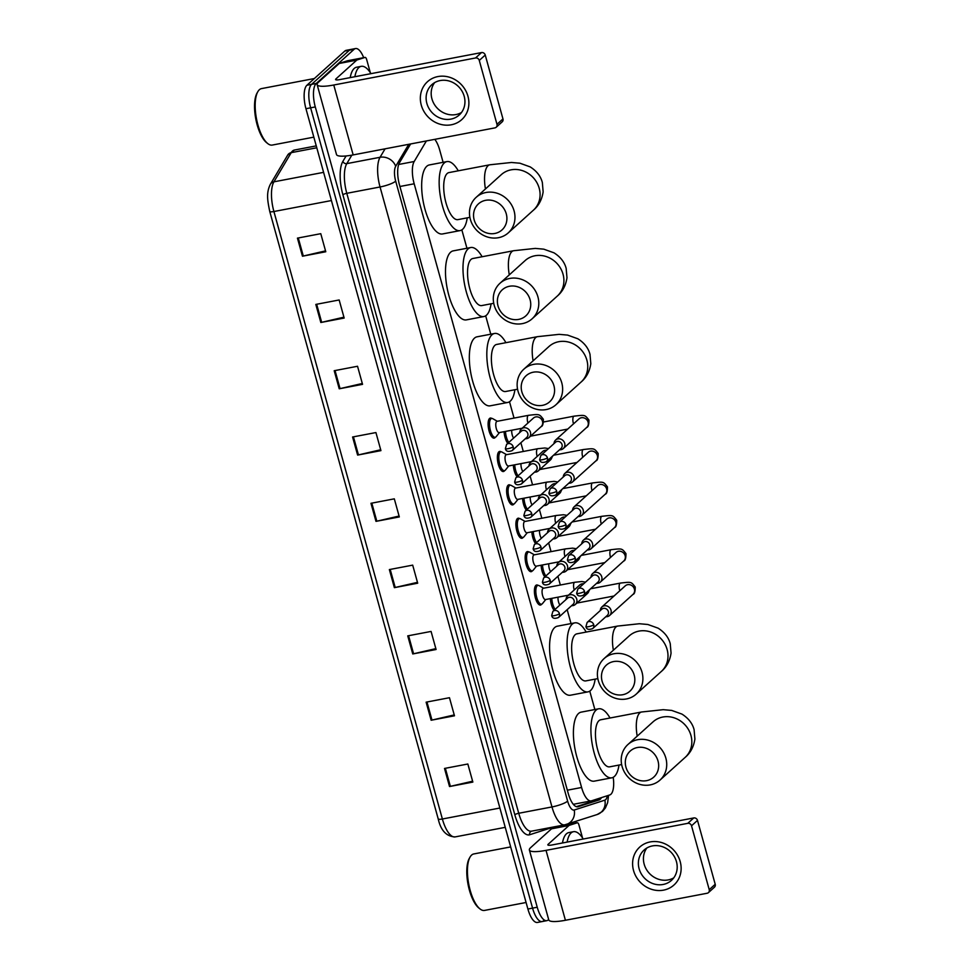 <?xml version="1.0" encoding="UTF-8"?>
<svg xmlns="http://www.w3.org/2000/svg" width="971" height="971" viewBox="0 0 971 971"><rect width="100%" height="100%" fill="white"/><g stroke="black" fill="none" stroke-linecap="round" stroke-linejoin="round"><path stroke-width="1.46" d="M541.648 604.18A10.22 3.763 -100.8 0 1 541.235 604.666A10.22 3.763 -100.8 0 1 540.471 605.054A10.22 3.763 -100.8 0 1 535.094 596.825A10.22 3.763 -100.8 0 1 535.883 585.379A10.22 3.763 -100.8 0 1 536.647 584.979A10.22 3.763 -100.8 0 1 538.055 585.367M532.387 570.79A10.22 3.763 -100.8 0 1 531.974 571.276A10.22 3.763 -100.8 0 1 531.222 571.676A10.22 3.763 -100.8 0 1 525.845 563.435A10.22 3.763 -100.8 0 1 526.634 551.989A10.22 3.763 -100.8 0 1 527.387 551.601A10.22 3.763 -100.8 0 1 528.807 551.977M523.126 537.4A10.22 3.763 -100.8 0 1 522.714 537.885A10.22 3.763 -100.8 0 1 521.961 538.286A10.22 3.763 -100.8 0 1 516.584 530.045A10.22 3.763 -100.8 0 1 517.373 518.599A10.22 3.763 -100.8 0 1 518.126 518.211A10.22 3.763 -100.8 0 1 519.546 518.599M513.865 504.022A10.22 3.763 -100.8 0 1 513.465 504.507A10.22 3.763 -100.8 0 1 512.7 504.896A10.22 3.763 -100.8 0 1 507.323 496.667A10.22 3.763 -100.8 0 1 508.112 485.221A10.22 3.763 -100.8 0 1 508.877 484.82A10.22 3.763 -100.8 0 1 510.285 485.209M504.617 470.632A10.22 3.763 -100.8 0 1 504.204 471.117A10.22 3.763 -100.8 0 1 503.439 471.518A10.22 3.763 -100.8 0 1 498.062 463.276A10.22 3.763 -100.8 0 1 498.851 451.831A10.22 3.763 -100.8 0 1 499.616 451.442A10.22 3.763 -100.8 0 1 501.024 451.818M495.356 437.241A10.22 3.763 -100.8 0 1 494.943 437.727A10.22 3.763 -100.8 0 1 494.178 438.127A10.22 3.763 -100.8 0 1 488.801 429.886A10.22 3.763 -100.8 0 1 489.59 418.44A10.22 3.763 -100.8 0 1 490.355 418.052A10.22 3.763 -100.8 0 1 491.763 418.44M544.828 576.895A10.22 3.763 -100.8 0 1 541.114 565.231M535.567 543.517A10.22 3.763 -100.8 0 1 531.865 531.841M526.318 510.127A10.22 3.763 -100.8 0 1 522.604 498.463M517.058 476.737A10.22 3.763 -100.8 0 1 513.343 465.073M554.089 610.286A10.22 3.763 -100.8 0 1 550.375 598.622M507.797 443.359A10.22 3.763 -100.8 0 1 504.083 431.682M426.39 140.953L414.18 161.514A19.165 7.052 79.2 0 0 414.18 183.786L581.593 787.481A19.165 7.052 79.2 0 0 591.169 800.905A19.165 7.052 79.2 0 0 591.473 800.832L609.776 794.946A19.165 7.052 79.2 0 0 610.893 794.278A19.165 7.052 79.2 0 0 613.211 777.298M443.104 162.315L439.717 150.104A19.165 7.052 79.2 0 0 434.79 139.351M594.859 709.522L589.761 691.134M571.021 623.588L567.161 609.667M560.328 585.015L557.912 576.289M551.067 551.637L548.651 542.898M541.818 518.247L539.39 509.508M532.557 484.857L530.13 476.13M523.296 451.466L520.869 442.74M514.035 418.088L509.508 401.751M490.768 334.194L485.67 315.818M466.942 248.26L461.844 229.872M410.624 143.963L399.494 162.691A19.165 7.052 79.2 0 0 399.494 184.963L568.217 793.356A19.165 7.052 79.2 0 0 577.781 806.78A19.165 7.052 79.2 0 0 578.097 806.707L599.143 799.934A19.165 7.052 79.2 0 0 600.26 799.267A19.165 7.052 79.2 0 0 601.462 797.616M596.364 799.254A19.165 7.052 -100.8 0 1 595.587 800.165A19.165 7.052 -100.8 0 1 594.47 800.82L576.325 806.658M548.664 919.537L548.227 919.925A19.165 7.052 -100.8 0 1 546.807 920.666A19.165 7.052 -100.8 0 1 537.23 907.242L315.284 106.931A19.165 7.052 -100.8 0 1 316.255 83.457L354.112 49.29A19.165 7.052 -100.8 0 1 355.544 48.55A19.165 7.052 -100.8 0 1 363.676 57.665M575.718 821.417L576.155 822.983M546.807 920.666L542.134 921.564A19.165 7.052 -100.8 0 1 532.569 908.14L310.623 107.83A19.165 7.052 -100.8 0 1 311.582 84.343L349.451 50.176A19.165 7.052 -100.8 0 1 350.871 49.436A19.165 7.052 -100.8 0 0 349.451 50.176L311.582 84.343A19.165 7.052 -100.8 0 0 310.623 107.83L532.569 908.14A19.165 7.052 -100.8 0 0 542.134 921.564A19.165 7.052 -100.8 0 0 543.554 920.824M542.134 921.564L537.473 922.45A19.165 7.052 -100.8 0 1 527.896 909.026L305.95 108.716A19.165 7.052 -100.8 0 1 306.921 85.242L344.79 51.075A19.165 7.052 -100.8 0 1 346.21 50.334L355.544 48.55M334.206 370.716L357.534 366.261L362.547 384.346L339.219 388.788L334.206 370.716M315.818 304.421L339.158 299.966L344.171 318.051L320.831 322.493L315.818 304.421M297.442 238.126L320.77 233.683L325.783 251.756L302.454 256.21L297.442 238.126M389.359 569.576L412.687 565.134L417.7 583.207L394.372 587.661L389.359 569.576M407.747 635.871L431.075 631.429L436.088 649.502L412.76 653.956L407.747 635.871M426.123 702.167L449.464 697.712L454.477 715.797L431.136 720.239L426.123 702.167M444.512 768.449L467.84 764.007L472.853 782.08L449.524 786.534L444.512 768.449M352.594 436.999L375.923 432.556L380.935 450.629L357.607 455.083L352.594 436.999M370.971 503.294L394.311 498.839L399.324 516.924L375.983 521.366L370.971 503.294M399.081 516.05L376.821 521.196A5.11 1.032 164.5 0 1 375.983 521.366M380.693 449.755L358.445 454.901A5.11 1.032 164.5 0 1 357.607 455.083M472.61 781.218L450.362 786.352A5.11 1.032 164.5 0 1 449.524 786.534M454.234 714.923L431.974 720.069A5.11 1.032 164.5 0 1 431.136 720.239M435.845 648.628L413.585 653.774A5.11 1.032 164.5 0 1 412.76 653.956M417.457 582.345L395.209 587.479A5.11 1.032 164.5 0 1 394.372 587.661M325.54 250.882L303.292 256.028A5.11 1.032 164.5 0 1 302.454 256.21M343.928 317.177L321.668 322.323A5.11 1.032 164.5 0 1 320.831 322.493M362.317 383.472L340.056 388.618A5.11 1.032 164.5 0 1 339.219 388.788M680.198 861.58A25.549 23.183 47.9 0 1 663.545 890.14A25.549 23.183 47.9 0 1 633.529 870.477A25.549 23.183 47.9 0 1 650.182 841.93A25.549 23.183 47.9 0 1 680.198 861.58M639.124 868.766A20.44 18.546 -132.1 0 0 671.471 880.369A20.44 18.546 -132.1 0 0 676.447 861.641A20.44 18.546 -132.1 0 0 644.089 850.026A20.44 18.546 -132.1 0 0 639.124 868.766M673.777 877.833A20.44 18.546 47.9 0 1 644.174 864.19A20.44 18.546 47.9 0 1 646.856 847.999M569.188 825.374A3.192 1.177 79.2 0 0 569.006 825.484L551.504 828.821A3.192 1.177 -100.8 0 1 551.686 828.712L569.188 825.374L577.296 822.765A3.192 1.177 79.2 0 0 577.296 822.765A3.192 1.177 79.2 0 1 578.947 824.986L582.539 837.973M551.504 828.821L530.664 847.622A25.549 5.183 -15.5 0 0 529.377 850.001A25.549 5.183 -15.5 0 0 546.03 850.365L687.771 823.335L693.743 817.946L552.001 844.976A6.384 1.299 164.5 0 1 547.838 844.879A6.384 1.299 164.5 0 1 548.166 844.285L569.006 825.484M551.686 828.712L559.794 826.103A3.192 1.177 -100.8 0 1 559.842 826.09A3.192 1.177 -100.8 0 1 559.903 826.078M529.377 850.001L548.761 919.901A25.549 5.183 -15.5 0 0 565.413 920.277L707.155 893.247A3.192 2.901 -132.1 0 0 709.231 889.679L715.214 884.278A3.192 2.901 47.9 0 1 714.438 887.203L708.454 892.604M693.743 817.946A3.192 2.901 47.9 0 1 697.494 820.398L691.522 825.799L709.231 889.679M691.522 825.799A3.192 2.901 -132.1 0 0 687.771 823.335M697.494 820.398L715.214 884.278M526.088 902.496L484.517 910.422A28.742 10.584 -100.8 0 1 479.965 908.905A28.742 10.584 -100.8 0 1 468.738 884.18A28.742 10.584 -100.8 0 1 470.073 857.053A28.742 10.584 -100.8 0 1 471.615 855.075A28.742 10.584 -100.8 0 1 473.751 853.958L510.673 846.918M567.125 842.088A31.934 11.761 -100.8 0 1 571.106 832.936A31.934 11.761 -100.8 0 1 573.485 831.698A31.934 11.761 -100.8 0 1 583.219 839.017M562.464 842.974A31.934 11.761 -100.8 0 1 566.445 833.822A31.934 11.761 -100.8 0 1 568.812 832.584L573.485 831.698M479.965 908.905L478.764 907.934A27.467 10.111 -100.8 0 1 468.034 884.314A27.467 10.111 -100.8 0 1 469.309 858.388L470.073 857.053M658.022 761.033A17.563 15.937 -132.1 0 0 637.389 747.524A17.563 15.937 -132.1 0 0 625.943 767.151A17.563 15.937 -132.1 0 0 646.577 780.66A17.563 15.937 -132.1 0 0 658.022 761.033M622.095 766.471A23.947 21.726 47.9 0 1 627.921 744.514A23.947 21.726 47.9 0 1 665.851 758.12A23.947 21.726 47.9 0 1 660.013 780.077A23.947 21.726 47.9 0 1 622.095 766.471M627.921 744.514L653.034 721.854A23.947 21.726 -132.1 0 1 690.951 735.46A23.947 21.726 -132.1 0 1 685.125 757.416C690.442 752.962 693.707 746.845 694.896 739.052L694.095 729.67C692.469 723.407 688.415 718.224 681.945 714.098L671.689 710.42L663.205 709.68L641.552 711.998L600.721 719.778A23.947 8.812 79.2 0 0 598.937 720.713A23.947 8.812 79.2 0 0 597.092 747.524A23.947 8.812 79.2 0 0 609.691 766.835L621.646 764.553M618.988 765.063A35.126 12.926 -100.8 0 1 614.4 776.448A35.126 12.926 -100.8 0 1 611.791 777.807A35.126 12.926 -100.8 0 1 593.305 749.503A35.126 12.926 -100.8 0 1 596.024 710.165A35.126 12.926 -100.8 0 1 598.634 708.806A35.126 12.926 -100.8 0 1 610.019 718.006M611.791 777.807L594.288 781.145A35.126 12.926 -100.8 0 1 575.803 752.841A35.126 12.926 -100.8 0 1 578.522 713.503A35.126 12.926 -100.8 0 1 581.131 712.144L598.634 708.806M634.184 675.1A17.563 15.937 -132.1 0 0 613.551 661.579A17.563 15.937 -132.1 0 0 602.105 681.217A17.563 15.937 -132.1 0 0 622.739 694.726A17.563 15.937 -132.1 0 0 634.184 675.1M598.27 680.525A23.947 21.726 47.9 0 1 604.096 658.581A23.947 21.726 47.9 0 1 642.013 672.187A23.947 21.726 47.9 0 1 636.187 694.144A23.947 21.726 47.9 0 1 598.27 680.525M604.096 658.581L629.208 635.92A23.947 21.726 -132.1 0 1 667.126 649.526A23.947 21.726 -132.1 0 1 661.3 671.483C666.616 667.028 669.869 660.911 671.058 653.107L670.257 643.737C668.631 637.474 664.589 632.279 658.107 628.164L647.851 624.487L639.379 623.734L617.726 626.052L576.895 633.845A23.947 8.812 79.2 0 0 575.111 634.767A23.947 8.812 79.2 0 0 573.266 661.591A23.947 8.812 79.2 0 0 585.865 680.889L597.82 678.62M595.15 679.117A35.126 12.926 -100.8 0 1 590.574 690.515A35.126 12.926 -100.8 0 1 587.953 691.874A35.126 12.926 -100.8 0 1 569.479 663.557A35.126 12.926 -100.8 0 1 572.186 624.219A35.126 12.926 -100.8 0 1 574.796 622.86A35.126 12.926 -100.8 0 1 586.181 632.072M587.953 691.874L570.463 695.212A35.126 12.926 -100.8 0 1 551.977 666.895A35.126 12.926 -100.8 0 1 554.684 627.557A35.126 12.926 -100.8 0 1 557.293 626.198L574.796 622.86M553.931 385.705A17.563 15.937 -132.1 0 0 533.297 372.196A17.563 15.937 -132.1 0 0 521.852 391.823A17.563 15.937 -132.1 0 0 542.486 405.344A17.563 15.937 -132.1 0 0 553.931 385.705M518.016 391.143A23.947 21.726 47.9 0 1 523.842 369.186A23.947 21.726 47.9 0 1 561.76 382.792A23.947 21.726 47.9 0 1 555.934 404.749A23.947 21.726 47.9 0 1 518.016 391.143M523.842 369.186L548.955 346.526A23.947 21.726 -132.1 0 1 586.872 360.144A23.947 21.726 -132.1 0 1 581.034 382.089C586.363 377.634 589.615 371.517 590.805 363.724L590.004 354.342C588.377 348.079 584.336 342.897 577.854 338.782L567.598 335.092L559.126 334.352L537.473 336.67L496.642 344.45A23.947 8.812 79.2 0 0 494.858 345.385A23.947 8.812 79.2 0 0 493.013 372.196A23.947 8.812 79.2 0 0 505.612 391.507L517.567 389.225M514.897 389.735A35.126 12.926 -100.8 0 1 510.309 401.12A35.126 12.926 -100.8 0 1 507.699 402.48A35.126 12.926 -100.8 0 1 489.214 374.175A35.126 12.926 -100.8 0 1 491.933 334.837A35.126 12.926 -100.8 0 1 494.542 333.478A35.126 12.926 -100.8 0 1 505.927 342.678M507.699 402.48L490.209 405.817A35.126 12.926 -100.8 0 1 471.724 377.513A35.126 12.926 -100.8 0 1 474.431 338.175A35.126 12.926 -100.8 0 1 477.04 336.816L494.542 333.478M530.105 299.772A17.563 15.937 -132.1 0 0 509.459 286.263A17.563 15.937 -132.1 0 0 498.014 305.889A17.563 15.937 -132.1 0 0 518.66 319.398A17.563 15.937 -132.1 0 0 530.105 299.772M494.178 305.197A23.947 21.726 47.9 0 1 500.004 283.253A23.947 21.726 47.9 0 1 537.922 296.859A23.947 21.726 47.9 0 1 532.096 318.816A23.947 21.726 47.9 0 1 494.178 305.197M500.004 283.253L525.117 260.592A23.947 21.726 -132.1 0 1 563.034 274.198A23.947 21.726 -132.1 0 1 557.208 296.155C562.525 291.701 565.777 285.583 566.979 277.779L566.166 268.409C564.552 262.146 560.498 256.951 554.016 252.836L543.76 249.159L535.288 248.406L513.635 250.724L472.804 258.517A23.947 8.812 79.2 0 0 471.02 259.439A23.947 8.812 79.2 0 0 469.175 286.263A23.947 8.812 79.2 0 0 481.774 305.574L493.729 303.292M491.071 303.802A35.126 12.926 -100.8 0 1 486.483 315.187A35.126 12.926 -100.8 0 1 483.874 316.546A35.126 12.926 -100.8 0 1 465.388 288.241A35.126 12.926 -100.8 0 1 468.095 248.892A35.126 12.926 -100.8 0 1 470.717 247.532A35.126 12.926 -100.8 0 1 482.102 256.745M483.874 316.546L466.371 319.884A35.126 12.926 -100.8 0 1 447.886 291.567A35.126 12.926 -100.8 0 1 450.605 252.229A35.126 12.926 -100.8 0 1 453.214 250.87L470.717 247.532M506.267 213.838A17.563 15.937 -132.1 0 0 485.634 200.317A17.563 15.937 -132.1 0 0 474.188 219.956A17.563 15.937 -132.1 0 0 494.822 233.465A17.563 15.937 -132.1 0 0 506.267 213.838M470.34 219.264A23.947 21.726 47.9 0 1 476.178 197.319A23.947 21.726 47.9 0 1 514.096 210.925A23.947 21.726 47.9 0 1 508.27 232.87A23.947 21.726 47.9 0 1 470.34 219.264M476.178 197.319L501.291 174.659A23.947 21.726 -132.1 0 1 539.208 188.265A23.947 21.726 -132.1 0 1 533.37 210.221C538.699 205.767 541.952 199.638 543.141 191.845L542.34 182.463C540.713 176.212 536.672 171.017 530.19 166.903L519.934 163.213L511.462 162.473L489.809 164.791L448.966 172.583A23.947 8.812 79.2 0 0 447.194 173.506A23.947 8.812 79.2 0 0 445.337 200.329A23.947 8.812 79.2 0 0 457.948 219.628L469.891 217.346M467.233 217.856A35.126 12.926 -100.8 0 1 462.645 229.253A35.126 12.926 -100.8 0 1 460.036 230.613A35.126 12.926 -100.8 0 1 441.55 202.296A35.126 12.926 -100.8 0 1 444.269 162.958A35.126 12.926 -100.8 0 1 446.878 161.599A35.126 12.926 -100.8 0 1 458.263 170.811M460.036 230.613L442.533 233.95A35.126 12.926 -100.8 0 1 424.06 205.634A35.126 12.926 -100.8 0 1 426.767 166.296A35.126 12.926 -100.8 0 1 429.376 164.936L446.878 161.599M605.855 616.719A5.753 5.219 -132.1 0 0 611.002 610.213A5.753 5.219 -132.1 0 0 600.296 610.553M593.73 624.766A4.151 3.763 -132.1 0 1 592.711 628.577L607.348 615.371A4.151 3.763 -132.1 0 0 603.476 608.38A4.151 3.763 -132.1 0 0 601.777 609.205L587.152 622.411L585.938 626.598A4.151 0.837 164.5 0 0 588.644 626.659A4.151 0.837 -15.5 0 0 593.73 624.766A4.151 3.763 -132.1 0 0 587.152 622.411M559.891 605.054A5.753 2.112 -100.8 0 1 558.046 597.153M555.145 609.339A9.576 3.532 -100.8 0 1 551.795 598.354M596.607 583.328A5.753 5.219 -132.1 0 0 601.753 576.823A5.753 5.219 -132.1 0 0 591.036 577.162M584.469 591.388A4.151 3.763 -132.1 0 1 583.462 595.187L598.087 581.993A4.151 3.763 -132.1 0 0 594.216 574.99A4.151 3.763 -132.1 0 0 592.516 575.827L577.891 589.021L576.677 593.22A4.151 0.837 164.5 0 0 579.384 593.281A4.151 0.837 -15.5 0 0 584.469 591.388A4.151 3.763 -132.1 0 0 577.891 589.021M550.63 571.664A5.753 2.112 -100.8 0 1 548.785 563.775M545.884 575.949A9.576 3.532 -100.8 0 1 542.534 564.964M587.346 549.938A5.753 5.219 -132.1 0 0 592.492 543.444A5.753 5.219 -132.1 0 0 581.775 543.772M575.208 557.997A4.151 3.763 -132.1 0 1 574.201 561.796L588.827 548.603A4.151 3.763 -132.1 0 0 584.955 541.6A4.151 3.763 -132.1 0 0 583.268 542.437L568.63 555.643L567.416 559.83A4.151 0.837 164.5 0 0 570.123 559.891A4.151 0.837 -15.5 0 0 575.208 557.997A4.151 3.763 -132.1 0 0 568.63 555.643M541.369 538.274A5.753 2.112 -100.8 0 1 539.536 530.384M536.623 542.571A9.576 3.532 -100.8 0 1 533.273 531.574M578.085 516.548A5.753 5.219 -132.1 0 0 583.231 510.054A5.753 5.219 -132.1 0 0 572.526 510.394M565.947 524.607A4.151 3.763 -132.1 0 1 564.94 528.418L579.566 515.213A4.151 3.763 -132.1 0 0 575.694 508.221A4.151 3.763 -132.1 0 0 574.007 509.047L559.381 522.252L558.155 526.44A4.151 0.837 164.5 0 0 560.862 526.5A4.151 0.837 -15.5 0 0 565.947 524.607A4.151 3.763 -132.1 0 0 559.381 522.252M532.12 504.896A5.753 2.112 -100.8 0 1 530.275 496.994M527.362 509.18A9.576 3.532 -100.8 0 1 524.012 498.184M568.824 483.17A5.753 5.219 -132.1 0 0 573.97 476.664A5.753 5.219 -132.1 0 0 563.265 477.004M556.686 491.229A4.151 3.763 -132.1 0 1 555.679 495.028L570.305 481.834A4.151 3.763 -132.1 0 0 566.445 474.831A4.151 3.763 -132.1 0 0 564.746 475.669L550.12 488.862L548.894 493.062A4.151 0.837 164.5 0 0 551.601 493.11A4.151 0.837 -15.5 0 0 556.686 491.229A4.151 3.763 -132.1 0 0 550.12 488.862M522.859 471.505A5.753 2.112 -100.8 0 1 521.014 463.604M518.101 475.79A9.576 3.532 -100.8 0 1 514.751 464.806M559.563 449.779A5.753 5.219 -132.1 0 0 564.709 443.286A5.753 5.219 -132.1 0 0 554.004 443.613M547.426 457.839A4.151 3.763 -132.1 0 1 546.418 461.638L561.044 448.444A4.151 3.763 -132.1 0 0 557.184 441.441A4.151 3.763 -132.1 0 0 555.485 442.278L540.859 455.484L539.645 459.671A4.151 0.837 164.5 0 0 542.34 459.732A4.151 0.837 -15.5 0 0 547.426 457.839A4.151 3.763 -132.1 0 0 540.859 455.484M513.598 438.115A5.753 2.112 -100.8 0 1 511.753 430.226M508.84 442.412A9.576 3.532 -100.8 0 1 505.503 431.415M568.46 595.174L545.471 599.556A5.753 2.112 -100.8 0 1 542.449 594.92A5.753 2.112 -100.8 0 1 542.886 588.487A5.753 2.112 -100.8 0 1 543.323 588.256L574.82 582.26L581.884 581.532L585.525 582.139M571.603 605.673A5.753 5.219 -132.1 0 0 576.204 597.845A5.753 5.219 -132.1 0 0 566.032 599.508M542.68 603.282A9.576 3.532 -100.8 0 1 542.473 603.586A9.576 3.532 -100.8 0 1 542.231 603.841A9.576 3.532 -100.8 0 1 541.527 604.205A9.576 3.532 -100.8 0 1 536.478 596.485A9.576 3.532 -100.8 0 1 537.218 585.756A9.576 3.532 -100.8 0 1 537.934 585.392A9.576 3.532 -100.8 0 1 539.039 585.61L543.639 588.208M559.466 613.733A4.151 3.763 -132.1 0 1 558.459 617.532L573.084 604.338A4.151 3.763 -132.1 0 0 569.212 597.335A4.151 3.763 -132.1 0 0 567.525 598.172L552.887 611.366L551.674 615.565A4.151 0.837 164.5 0 0 554.38 615.614A4.151 0.837 -15.5 0 0 559.466 613.733A4.151 3.763 -132.1 0 0 552.887 611.366M559.199 561.784L536.21 566.166A5.753 2.112 -100.8 0 1 533.188 561.529A5.753 2.112 -100.8 0 1 533.637 555.096A5.753 2.112 -100.8 0 1 534.062 554.878L565.559 548.87L572.623 548.142L576.276 548.749M562.343 572.283A5.753 5.219 -132.1 0 0 566.943 564.467A5.753 5.219 -132.1 0 0 556.784 566.117M533.419 569.904A9.576 3.532 -100.8 0 1 533.213 570.195A9.576 3.532 -100.8 0 1 532.982 570.45A9.576 3.532 -100.8 0 1 532.266 570.827A9.576 3.532 -100.8 0 1 527.229 563.095A9.576 3.532 -100.8 0 1 527.957 552.378A9.576 3.532 -100.8 0 1 528.673 552.001A9.576 3.532 -100.8 0 1 529.79 552.232L534.378 554.817M550.205 580.342A4.151 3.763 -132.1 0 1 549.198 584.141L563.823 570.948A4.151 3.763 -132.1 0 0 559.951 563.945A4.151 3.763 -132.1 0 0 558.264 564.782L543.639 577.976L542.413 582.175A4.151 0.837 164.5 0 0 545.119 582.236A4.151 0.837 -15.5 0 0 550.205 580.342A4.151 3.763 -132.1 0 0 543.639 577.976M549.938 528.394L526.95 532.776A5.753 2.112 -100.8 0 1 523.927 528.151A5.753 2.112 -100.8 0 1 524.376 521.706A5.753 2.112 -100.8 0 1 524.801 521.488L556.298 515.48L563.362 514.751L567.015 515.358M553.082 538.893A5.753 5.219 -132.1 0 0 557.694 531.076A5.753 5.219 -132.1 0 0 547.523 532.739M524.17 536.514A9.576 3.532 -100.8 0 1 523.952 536.817A9.576 3.532 -100.8 0 1 523.721 537.06A9.576 3.532 -100.8 0 1 523.005 537.436A9.576 3.532 -100.8 0 1 517.968 529.717A9.576 3.532 -100.8 0 1 518.708 518.987A9.576 3.532 -100.8 0 1 519.412 518.611A9.576 3.532 -100.8 0 1 520.529 518.842L525.117 521.427M540.944 546.952A4.151 3.763 -132.1 0 1 539.937 550.763L554.562 537.558A4.151 3.763 -132.1 0 0 550.703 530.554A4.151 3.763 -132.1 0 0 549.003 531.392L534.378 544.597L533.152 548.785A4.151 0.837 164.5 0 0 535.858 548.846A4.151 0.837 -15.5 0 0 540.944 546.952A4.151 3.763 -132.1 0 0 534.378 544.597M540.677 495.016L517.689 499.397A5.753 2.112 -100.8 0 1 514.666 494.761A5.753 2.112 -100.8 0 1 515.115 488.328A5.753 2.112 -100.8 0 1 515.54 488.097L547.037 482.102L554.113 481.361L557.755 481.98M543.821 505.515A5.753 5.219 -132.1 0 0 548.433 497.686A5.753 5.219 -132.1 0 0 538.262 499.349M514.909 503.124A9.576 3.532 -100.8 0 1 514.691 503.427A9.576 3.532 -100.8 0 1 514.46 503.682A9.576 3.532 -100.8 0 1 513.744 504.046A9.576 3.532 -100.8 0 1 508.707 496.327A9.576 3.532 -100.8 0 1 509.447 485.597A9.576 3.532 -100.8 0 1 510.151 485.233A9.576 3.532 -100.8 0 1 511.268 485.451L515.856 488.037M531.683 513.562A4.151 3.763 -132.1 0 1 530.676 517.373L545.301 504.167A4.151 3.763 -132.1 0 0 541.442 497.176A4.151 3.763 -132.1 0 0 539.742 498.014L525.117 511.207L523.891 515.395A4.151 0.837 164.5 0 0 526.598 515.455A4.151 0.837 -15.5 0 0 531.683 513.562A4.151 3.763 -132.1 0 0 525.117 511.207M531.428 461.626L508.44 466.007A5.753 2.112 -100.8 0 1 505.406 461.371A5.753 2.112 -100.8 0 1 505.855 454.938A5.753 2.112 -100.8 0 1 506.279 454.719L537.776 448.711L544.852 447.983L548.494 448.59M534.56 472.124A5.753 5.219 -132.1 0 0 539.172 464.308A5.753 5.219 -132.1 0 0 529.001 465.959M505.648 469.746A9.576 3.532 -100.8 0 1 505.43 470.037A9.576 3.532 -100.8 0 1 505.199 470.292A9.576 3.532 -100.8 0 1 504.483 470.668A9.576 3.532 -100.8 0 1 499.446 462.936A9.576 3.532 -100.8 0 1 500.186 452.207A9.576 3.532 -100.8 0 1 500.902 451.843A9.576 3.532 -100.8 0 1 502.007 452.073L506.595 454.659M522.434 480.184A4.151 3.763 -132.1 0 1 521.415 483.983L536.041 470.789A4.151 3.763 -132.1 0 0 532.181 463.786A4.151 3.763 -132.1 0 0 530.482 464.624L515.856 477.817L514.642 482.017A4.151 0.837 164.5 0 0 517.337 482.077A4.151 0.837 -15.5 0 0 522.434 480.184A4.151 3.763 -132.1 0 0 515.856 477.817M522.167 428.235L499.179 432.617A5.753 2.112 -100.8 0 1 496.157 427.993A5.753 2.112 -100.8 0 1 496.594 421.548A5.753 2.112 -100.8 0 1 497.018 421.329L528.527 415.321C539.791 414.022 539.148 413.937 543.335 419.229C543.372 423.866 542.631 426.33 541.126 426.609A5.753 5.219 -132.1 0 0 535.774 416.923A5.753 5.219 -132.1 0 0 533.431 418.076L521.354 428.976A5.753 5.219 -132.1 0 0 519.74 432.568M525.299 438.734A5.753 5.219 -132.1 0 0 529.911 430.918A5.753 5.219 -132.1 0 0 521.354 428.976M496.387 436.355A9.576 3.532 -100.8 0 1 496.181 436.659A9.576 3.532 -100.8 0 1 495.938 436.901A9.576 3.532 -100.8 0 1 495.222 437.278A9.576 3.532 -100.8 0 1 490.185 429.558A9.576 3.532 -100.8 0 1 490.925 418.829A9.576 3.532 -100.8 0 1 491.642 418.452A9.576 3.532 -100.8 0 1 492.746 418.683L497.334 421.268M513.174 446.794A4.151 3.763 -132.1 0 1 512.154 450.605L526.792 437.399A4.151 3.763 -132.1 0 0 522.92 430.396A4.151 3.763 -132.1 0 0 521.221 431.233L506.595 444.439L505.381 448.626A4.151 0.837 164.5 0 0 508.088 448.687A4.151 0.837 -15.5 0 0 513.174 446.794A4.151 3.763 -132.1 0 0 506.595 444.439M467.949 96.226A25.549 23.183 47.9 0 1 451.297 124.786A25.549 23.183 47.9 0 1 421.28 105.123A25.549 23.183 47.9 0 1 437.921 76.563A25.549 23.183 47.9 0 1 467.949 96.226M426.864 103.399A20.44 18.546 -132.1 0 0 459.222 115.015A20.44 18.546 -132.1 0 0 464.199 96.287A20.44 18.546 -132.1 0 0 431.84 84.671A20.44 18.546 -132.1 0 0 426.864 103.399M461.516 112.478A20.44 18.546 47.9 0 1 431.925 98.836A20.44 18.546 47.9 0 1 434.607 82.644M356.94 60.008A3.192 1.177 79.2 0 0 356.745 60.129L339.255 63.455A3.192 1.177 -100.8 0 1 339.437 63.346L356.94 60.008L365.047 57.41A3.192 1.177 79.2 0 1 365.096 57.398A3.192 1.177 79.2 0 1 366.686 59.632L370.291 72.607M339.255 63.455L318.415 82.268A25.549 5.183 -15.5 0 0 317.129 84.647A25.549 5.183 -15.5 0 0 333.769 85.011L475.511 57.981L481.495 52.58L339.753 79.61A6.384 1.299 164.5 0 1 335.59 79.525A6.384 1.299 164.5 0 1 335.917 78.93L356.745 60.129M339.437 63.346L347.545 60.748A3.192 1.177 -100.8 0 1 347.594 60.724A3.192 1.177 -100.8 0 1 347.642 60.724L365.096 57.398M317.129 84.647L336.512 154.547A25.549 5.183 -15.5 0 0 353.165 154.911L494.907 127.881A3.192 2.901 -132.1 0 0 496.982 124.312L502.966 118.923A3.192 2.901 47.9 0 1 502.189 121.848L496.205 127.25M481.495 52.58A3.192 2.901 47.9 0 1 485.245 55.044L479.273 60.433L496.982 124.312M479.273 60.433A3.192 2.901 -132.1 0 0 475.511 57.981M485.245 55.044L502.966 118.923M313.839 137.142L272.268 145.067A28.742 10.584 -100.8 0 1 267.717 143.55A28.742 10.584 -100.8 0 1 256.49 118.814A28.742 10.584 -100.8 0 1 257.825 91.699A28.742 10.584 -100.8 0 1 259.366 89.72A28.742 10.584 -100.8 0 1 261.502 88.604L314.361 78.53M354.876 76.733A31.934 11.761 -100.8 0 1 358.857 67.569A31.934 11.761 -100.8 0 1 361.224 66.331A31.934 11.761 -100.8 0 1 370.958 73.662M350.215 77.619A31.934 11.761 -100.8 0 1 354.184 68.468A31.934 11.761 -100.8 0 1 356.563 67.23L361.224 66.331M267.717 143.55L266.503 142.579A27.467 10.111 -100.8 0 1 255.786 118.948A27.467 10.111 -100.8 0 1 257.06 93.034L257.825 91.699M594.543 799.837A19.165 17.794 72.2 0 1 594.131 800.929M567.343 790.2L581.593 787.481M399.918 186.493L414.18 183.786M398.705 164.463L414.18 161.514M408.755 144.315L395.695 166.308A12.769 4.697 79.2 0 0 395.695 181.152L567.634 801.124A12.769 4.697 79.2 0 0 574.213 810.02L604.872 800.153A12.769 4.697 79.2 0 0 605.613 799.716A12.769 4.697 79.2 0 0 607.251 795.759M554.235 826.843L529.632 834.757A28.742 10.584 -100.8 0 1 514.812 814.73L342.884 194.77A28.742 10.584 -100.8 0 1 342.884 161.368L346.101 155.967M537.23 907.242L527.896 909.026M354.112 49.29L344.79 51.075M316.255 83.457L306.921 85.242M315.284 106.931L305.95 108.716M565.146 824.731A25.549 9.407 -100.8 0 1 564.734 824.84A25.549 9.407 -100.8 0 1 551.977 806.937L518.732 813.273A25.549 9.407 79.2 0 0 531.489 831.176L564.734 824.84L597.116 814.548A12.769 11.858 72.2 0 0 604.872 800.153M567.634 801.124A12.769 2.585 164.5 0 1 551.977 806.937L380.049 186.978A25.549 9.407 -100.8 0 1 380.049 157.29L346.805 163.626A25.549 9.407 79.2 0 0 346.793 193.314L518.732 813.273A3.192 0.643 -15.5 0 0 514.812 814.73M395.695 166.308A12.769 10.96 30.7 0 0 380.049 157.29L385.074 148.83M351.83 155.154L346.805 163.626A3.192 2.743 -149.3 0 1 342.884 161.368M395.695 181.152A12.769 2.585 164.5 0 1 380.049 186.978L346.793 193.314A3.192 0.643 -15.5 0 0 342.884 194.77M531.538 831.176A3.192 2.962 -107.8 0 0 529.632 834.757M574.213 810.02A12.769 11.858 72.2 0 1 566.457 824.403M594.47 800.82L599.143 799.934M577.466 806.816L578.097 806.707M269.744 211.29A6.384 1.299 -15.5 0 0 269.744 211.423A6.384 1.299 -15.5 0 0 273.907 211.52L442.375 819.002A6.384 1.299 164.5 0 1 438.212 818.905A6.384 1.299 164.5 0 1 438.212 818.771M499.895 808.03L442.375 819.002A25.549 9.407 79.2 0 0 455.132 836.905C446.442 836.529 440.81 830.521 438.212 818.905L269.744 211.423C267.377 200.038 266.188 192.646 270.411 184.199A6.384 5.486 30.7 0 1 273.907 181.832A25.549 9.407 79.2 0 0 273.907 211.52L331.427 200.548M270.411 184.199L287.732 155.008A6.384 5.486 30.7 0 1 291.227 152.653L273.907 181.832L323.61 172.353M287.732 155.008L294.407 150.044A25.549 9.407 79.2 0 0 291.227 152.653L316.789 147.774M371.808 503.136L376.821 521.196M390.196 569.419L395.209 587.479M408.585 635.714L413.585 653.774M426.961 702.009L431.974 720.069M445.349 768.292L450.362 786.352M353.432 436.841L358.445 454.901M335.044 370.546L340.056 388.618M316.667 304.263L321.668 322.323M298.279 237.968L303.292 256.028M546.03 850.365L565.413 920.277M548.166 844.285L548.421 845.219M559.842 826.09L577.344 822.753L559.794 826.103M641.552 711.998A23.947 8.812 79.2 0 0 639.78 712.92A23.947 8.812 79.2 0 0 637.194 736.152M617.726 626.052A23.947 8.812 79.2 0 0 615.942 626.987A23.947 8.812 79.2 0 0 613.369 650.218M537.473 336.67A23.947 8.812 79.2 0 0 535.689 337.592A23.947 8.812 79.2 0 0 533.103 360.824M513.635 250.724A23.947 8.812 79.2 0 0 511.851 251.659A23.947 8.812 79.2 0 0 509.277 274.89M489.809 164.791A23.947 8.812 79.2 0 0 488.025 165.725A23.947 8.812 79.2 0 0 485.439 188.957M619.814 590.793A5.753 2.112 -100.8 0 1 619.777 590.684A5.753 2.112 -100.8 0 1 619.971 583.304A5.753 2.112 -100.8 0 1 620.396 583.086C631.66 581.787 631.016 581.702 635.216 586.994C635.24 591.63 634.512 594.094 633.007 594.373A5.753 5.219 -132.1 0 0 634.294 588.766A5.753 5.219 -132.1 0 0 625.3 585.829L601.911 606.948M610.553 557.403A5.753 2.112 -100.8 0 1 610.516 557.293A5.753 2.112 -100.8 0 1 610.71 549.914A5.753 2.112 -100.8 0 1 611.135 549.695C622.399 548.397 621.756 548.312 625.955 553.604C625.979 558.24 625.251 560.704 623.746 560.983A5.753 5.219 -132.1 0 0 625.045 555.376A5.753 5.219 -132.1 0 0 616.039 552.45L592.65 573.558M601.292 524.012A5.753 2.112 -100.8 0 1 601.255 523.915A5.753 2.112 -100.8 0 1 601.45 516.536A5.753 2.112 -100.8 0 1 601.874 516.305C613.138 515.018 612.495 514.921 616.694 520.225C616.731 524.862 615.99 527.314 614.485 527.593A5.753 5.219 -132.1 0 0 615.784 521.985A5.753 5.219 -132.1 0 0 606.79 519.06L583.389 540.179M592.031 490.634A5.753 2.112 -100.8 0 1 592.007 490.525A5.753 2.112 -100.8 0 1 592.189 483.145A5.753 2.112 -100.8 0 1 592.626 482.927C603.889 481.628 603.246 481.543 607.433 486.835C607.47 491.472 606.729 493.936 605.224 494.215A5.753 5.219 -132.1 0 0 606.523 488.607A5.753 5.219 -132.1 0 0 597.529 485.67L574.128 506.789M582.77 457.244A5.753 2.112 -100.8 0 1 582.746 457.135A5.753 2.112 -100.8 0 1 582.94 449.755A5.753 2.112 -100.8 0 1 583.365 449.537C594.628 448.238 593.985 448.153 598.185 453.445C598.209 458.081 597.468 460.545 595.963 460.824A5.753 5.219 -132.1 0 0 597.262 455.217A5.753 5.219 -132.1 0 0 588.268 452.292L564.867 473.399M573.521 423.854A5.753 2.112 -100.8 0 1 573.485 423.757A5.753 2.112 -100.8 0 1 573.679 416.377A5.753 2.112 -100.8 0 1 574.104 416.146C585.367 414.86 584.724 414.763 588.924 420.055C588.948 424.703 588.208 427.155 586.715 427.434A5.753 5.219 -132.1 0 0 588.001 421.827A5.753 5.219 -132.1 0 0 579.007 418.902L555.618 440.009M574.225 589.967A5.753 2.112 -100.8 0 1 574.201 589.858A5.753 2.112 -100.8 0 1 574.383 582.479A5.753 2.112 -100.8 0 1 574.82 582.26M589.87 589.397L587.419 593.536A5.753 5.219 -132.1 0 0 589.021 590.162M583.692 583.802A5.753 5.219 -132.1 0 0 579.723 585.003L567.647 595.903M564.976 556.577A5.753 2.112 -100.8 0 1 564.94 556.468A5.753 2.112 -100.8 0 1 565.134 549.088A5.753 2.112 -100.8 0 1 565.559 548.87M580.622 556.007L578.17 560.158A5.753 5.219 -132.1 0 0 579.76 556.784M574.431 550.411A5.753 5.219 -132.1 0 0 570.463 551.625L558.386 562.512M555.715 523.187A5.753 2.112 -100.8 0 1 555.679 523.09A5.753 2.112 -100.8 0 1 555.873 515.71A5.753 2.112 -100.8 0 1 556.298 515.48M571.361 522.629L568.909 526.768A5.753 5.219 -132.1 0 0 570.499 523.393M565.171 517.021A5.753 5.219 -132.1 0 0 561.202 518.235L549.125 529.134M546.455 489.809A5.753 2.112 -100.8 0 1 546.418 489.7A5.753 2.112 -100.8 0 1 546.612 482.32A5.753 2.112 -100.8 0 1 547.037 482.102M562.1 489.238L559.648 493.377A5.753 5.219 -132.1 0 0 561.25 490.003M555.91 483.643A5.753 5.219 -132.1 0 0 551.941 484.845L539.864 495.744M537.194 456.419A5.753 2.112 -100.8 0 1 537.157 456.309A5.753 2.112 -100.8 0 1 537.351 448.93A5.753 2.112 -100.8 0 1 537.776 448.711M552.839 455.848L550.387 459.999A5.753 5.219 -132.1 0 0 551.989 456.625M546.649 450.253A5.753 5.219 -132.1 0 0 542.692 451.466L530.615 462.354M527.933 423.028A5.753 2.112 -100.8 0 1 527.908 422.931A5.753 2.112 -100.8 0 1 528.09 415.539A5.753 2.112 -100.8 0 1 528.527 415.321M333.769 85.011L353.165 154.911M335.917 78.93L336.172 79.865M365.047 57.41L347.545 60.748M573.303 804.316L591.169 800.905M597.116 814.548L602.505 811.428L605.406 807.933L607.628 802.714L608.574 795.322M294.407 150.044L316.267 145.881M455.132 836.905L505.248 827.341M685.125 757.416L660.013 780.077M661.3 671.483L636.187 694.144M581.034 382.089L555.934 404.749M557.208 296.155L532.096 318.816M533.37 210.221L508.27 232.87M592.711 628.577C588.778 630.07 586.52 629.414 585.938 626.598M590.562 588.766L620.396 583.086M576.835 603.088L614.036 596M633.007 594.373L609.606 615.48M583.462 595.187C579.517 596.68 577.26 596.024 576.677 593.22M581.313 555.388L611.135 549.695M567.586 569.71L604.775 562.61M623.746 560.983L600.345 582.09M574.201 561.796C570.256 563.301 567.999 562.646 567.416 559.83M572.053 521.997L601.874 516.305M558.325 536.32L595.526 529.231M614.485 527.593L591.096 548.712M564.94 528.418C561.007 529.911 558.738 529.256 558.155 526.44M562.792 488.607L592.626 482.927M549.064 502.929L586.266 495.841M605.224 494.215L581.835 515.322M555.679 495.028C551.746 496.521 549.489 495.865 548.894 493.062M553.531 455.229L583.365 449.537M539.803 469.551L577.005 462.451M595.963 460.824L572.574 481.932M546.418 461.638C542.486 463.143 540.228 462.487 539.645 459.671M543.651 421.96L574.104 416.146M530.542 436.161L567.744 429.073M586.715 427.434L563.314 448.553M558.459 617.532C554.514 619.025 552.256 618.369 551.674 615.565M545.787 599.495L542.473 603.586M537.934 585.392L535.482 585.853M587.419 593.536L575.342 604.435M541.527 604.205L539.075 604.678M549.198 584.141C545.265 585.647 542.995 584.979 542.413 582.175M536.526 566.105L533.213 570.195M528.673 552.001L526.221 552.463M578.17 560.158L566.093 571.057M532.266 570.827L529.814 571.288M539.937 550.763C536.004 552.256 533.734 551.601 533.152 548.785M527.265 532.727L523.952 536.817M519.412 518.611L516.96 519.084M568.909 526.768L556.832 537.667M523.005 537.436L520.553 537.898M530.676 517.373C526.743 518.866 524.486 518.211 523.891 515.395M518.016 499.337L514.691 503.427M510.151 485.233L507.699 485.694M559.648 493.377L547.571 504.277M513.744 504.046L511.292 504.519M521.415 483.983C517.482 485.488 515.225 484.82 514.642 482.017M508.755 465.946L505.43 470.037M500.902 451.843L498.451 452.304M550.387 459.999L538.31 470.899M504.483 470.668L502.031 471.129M512.154 450.605C508.221 452.098 505.964 451.442 505.381 448.626M499.495 432.556L496.181 436.659M491.642 418.452L489.19 418.926M541.126 426.609L529.049 437.508M495.222 437.278L492.77 437.739"/></g></svg>
